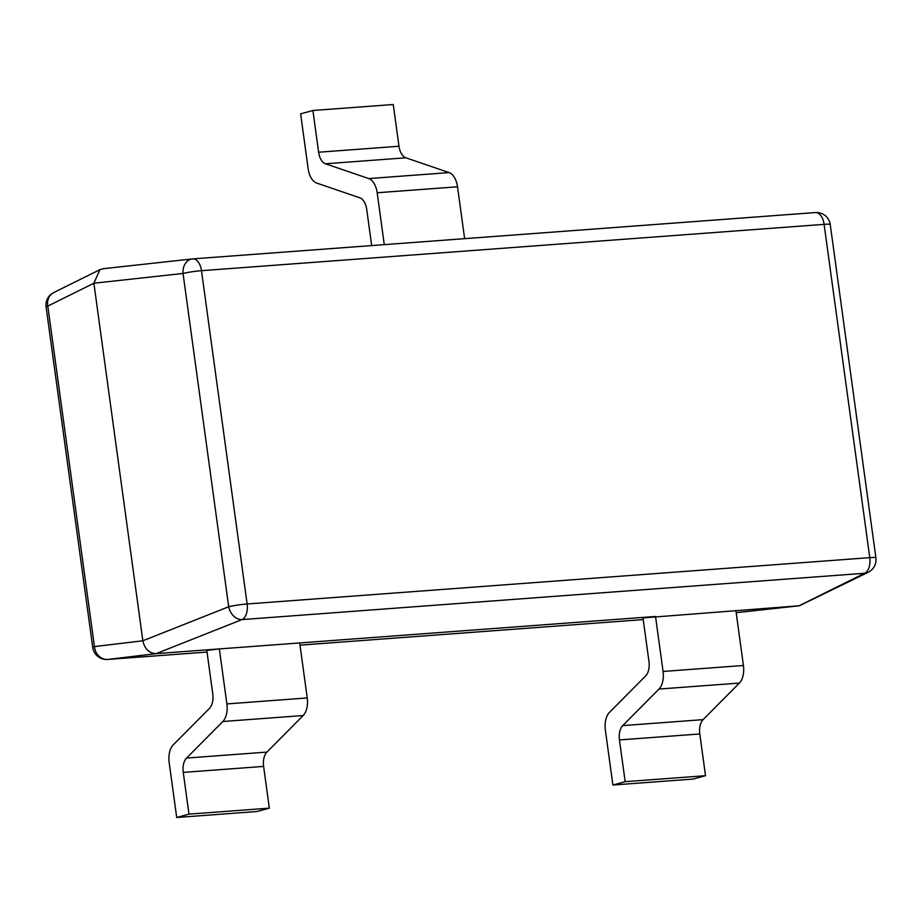 <?xml version="1.0" encoding="UTF-8"?>
<svg xmlns="http://www.w3.org/2000/svg" width="922" height="922" viewBox="0 0 922 922"><rect width="100%" height="100%" fill="white"/><g stroke="black" fill="none" stroke-linecap="round" stroke-linejoin="round"><path stroke-width="1.38" d="M103.437 268.682L99.933 269.639L93.883 283.227L142.852 640.79C144.708 649.007 149.145 653.283 156.164 653.629L655.53 616.472L663.068 671.47A17.115 9.646 85.7 0 1 659.011 689.057L622.742 725.614A13.934 7.849 -94.3 0 0 619.446 739.94L625.162 781.672L612.888 785.025L605.362 730.04A17.115 9.646 85.7 0 1 609.407 712.452L645.677 675.895A13.934 7.849 -94.3 0 0 648.973 661.57L642.991 617.913L799.397 605.766L868.293 572.228A13.934 13.934 0 0 0 875.9 557.856L830.249 224.565A13.934 1.256 172.2 0 0 824.107 224.357L201.48 270.688L247.131 603.979A13.934 1.256 172.2 0 0 228.702 606.745A13.934 10.568 68.4 0 0 242.013 619.584L156.164 653.629L107.759 659.437A13.934 7.849 85.7 0 1 107.586 659.461A13.934 7.849 85.7 0 1 107.194 659.472M192.952 258.875L815.232 212.579A13.934 7.849 85.7 0 1 815.405 212.556L192.779 258.886A13.934 7.849 85.7 0 0 192.606 258.909A13.934 10.787 83.7 0 0 192.295 258.932A13.934 10.787 83.7 0 0 183.04 273.454L228.702 606.745L142.852 640.79L94.447 646.599A13.934 1.256 172.2 0 0 92.742 647.451L46.1 306.945A13.934 13.934 0 0 1 53.707 292.574A13.934 11.928 63.6 0 0 47.806 306.092L94.447 646.599A13.934 12.147 83.2 0 0 107.759 659.437L207.035 652.05M206.805 650.367L219.344 648.927L226.881 703.924A17.115 9.646 85.7 0 1 222.824 721.511L186.555 758.068A13.934 7.849 -94.3 0 0 183.259 772.394L188.975 814.126L269.328 808.156L257.054 811.51L176.701 817.491L169.164 762.494A17.115 9.646 85.7 0 1 173.221 744.907L209.49 708.35A13.934 7.849 -94.3 0 0 212.786 694.024L206.805 650.367M735.883 610.502L743.42 665.488A17.115 9.646 85.7 0 1 739.363 683.075L703.094 719.633A13.934 7.849 -94.3 0 0 699.798 733.958L705.514 775.702L625.162 781.672M705.514 775.702L693.24 779.055L612.888 785.025M299.696 642.957L307.233 697.942A17.115 9.646 85.7 0 1 303.177 715.53L266.907 752.087A13.934 7.849 -94.3 0 0 263.611 766.413L269.328 808.156M188.975 814.126L176.701 817.491M384.278 244.641L377.179 192.767A17.115 9.646 -94.3 0 0 368.765 178.58L325.466 163.782A13.934 7.849 85.7 0 1 318.62 152.234L312.904 110.49L300.63 113.844L308.167 168.841A17.115 9.646 -94.3 0 0 316.569 183.029L359.868 197.827A13.934 7.849 85.7 0 1 366.714 209.375L371.681 245.575M464.63 238.66L457.519 186.786A17.115 9.646 -94.3 0 0 449.118 172.598L405.818 157.8A13.934 7.849 85.7 0 1 398.972 146.252L393.256 104.509L312.904 110.49M868.293 572.228A13.934 11.928 63.6 0 1 864.64 573.265L242.013 619.584A13.934 7.849 85.7 0 0 247.131 603.979L869.769 557.649A13.934 7.849 85.7 0 1 864.64 573.265L799.063 605.8L736.413 612.669A13.934 7.849 85.7 0 1 736.24 612.681A13.934 7.849 85.7 0 1 736.182 612.692L736.413 612.669A13.934 10.787 83.7 0 0 736.724 612.634A13.934 10.787 83.7 0 0 737.035 612.6M46.1 306.945A13.934 1.256 -7.8 0 1 47.806 306.092L93.883 283.227L183.04 273.454A13.934 1.256 -7.8 0 1 201.48 270.688A13.934 7.849 85.7 0 0 192.779 258.886A13.934 13.934 0 0 0 192.295 258.932L103.103 268.717M299.996 645.135L643.233 619.596L299.996 645.146M743.42 665.488L663.068 671.47M739.363 683.075L659.011 689.057M703.094 719.633L622.742 725.614M699.798 733.958L619.446 739.94M226.881 703.924L307.233 697.942M222.824 721.511L303.177 715.53M186.555 758.068L266.907 752.087M183.259 772.394L263.611 766.413M457.519 186.786L377.179 192.767M449.118 172.598L368.765 178.58M398.972 146.252L318.62 152.234M405.818 157.8L325.466 163.782M875.9 557.856A13.934 1.256 -7.8 0 0 869.769 557.649L824.107 224.357A13.934 7.849 85.7 0 0 815.405 212.556A13.934 13.934 0 0 1 830.249 224.565M92.742 647.451A13.934 13.934 0 0 0 107.586 659.461L207.035 652.061M799.397 605.766L736.724 612.634A13.934 13.934 0 0 1 736.24 612.681L736.182 612.692M53.707 292.574L99.933 269.639"/></g></svg>
